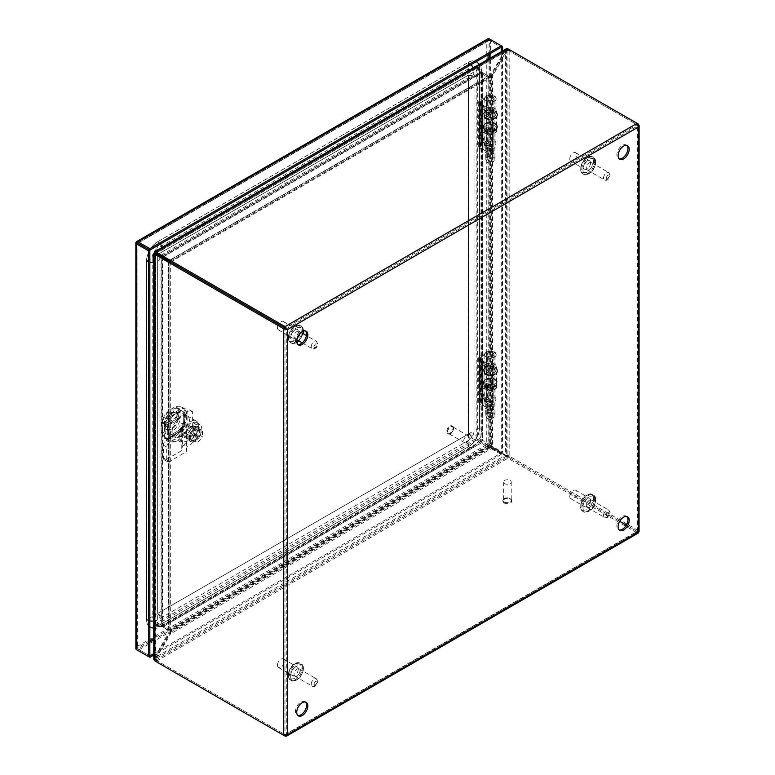 <?xml version="1.0" encoding="UTF-8"?>
<svg xmlns="http://www.w3.org/2000/svg" width="775" height="775" viewBox="0 0 775 775"><rect width="100%" height="100%" fill="white"/><g stroke="black" fill="none" stroke-linecap="round" stroke-linejoin="round"><path stroke-width="0.58" stroke-dasharray="3.88 2.91" d="M294.006 336.718A4.233 2.441 120 0 0 294.878 338.656A4.233 2.441 120 0 0 298.142 337.522A4.233 2.441 120 0 0 299.983 333.269A4.233 2.441 120 0 0 299.111 331.332A4.233 2.441 120 0 0 295.847 332.465A4.233 2.441 120 0 0 294.006 336.718M277.46 327.718A4.902 2.829 120 0 0 278.477 329.956A4.902 2.829 120 0 0 282.255 328.648A4.902 2.829 120 0 0 284.386 323.718A4.902 2.829 120 0 0 283.379 321.48A4.902 2.829 120 0 0 278.477 324.299A4.902 2.829 120 0 0 277.46 327.718M298.239 331.719A4.902 2.829 -60 0 1 296.108 336.641A4.902 2.829 -60 0 1 292.33 337.958A4.902 2.829 -60 0 1 291.313 335.711A4.902 2.829 -60 0 1 293.454 330.789A4.902 2.829 -60 0 1 297.232 329.472A4.902 2.829 -60 0 1 298.239 331.719M294.006 674.231A4.233 2.441 120 0 0 294.878 676.168A4.233 2.441 120 0 0 298.142 675.035A4.233 2.441 120 0 0 299.983 670.782A4.233 2.441 120 0 0 299.111 668.844A4.233 2.441 120 0 0 295.847 669.978A4.233 2.441 120 0 0 294.006 674.231M277.46 665.231A4.902 2.829 120 0 0 278.477 667.469A4.902 2.829 120 0 0 282.255 666.161A4.902 2.829 120 0 0 284.386 661.23A4.902 2.829 120 0 0 283.379 658.992A4.902 2.829 120 0 0 279.601 660.3A4.902 2.829 120 0 0 277.46 665.231M298.239 669.222A4.902 2.829 -60 0 1 296.108 674.153A4.902 2.829 -60 0 1 292.33 675.471A4.902 2.829 -60 0 1 291.313 673.223A4.902 2.829 -60 0 1 293.454 668.292A4.902 2.829 -60 0 1 297.232 666.984A4.902 2.829 -60 0 1 298.239 669.222M586.297 167.972A4.233 2.441 120 0 0 587.169 169.909A4.233 2.441 120 0 0 590.434 168.776A4.233 2.441 120 0 0 592.284 164.513A4.233 2.441 120 0 0 591.403 162.576A4.233 2.441 120 0 0 588.138 163.709A4.233 2.441 120 0 0 586.297 167.972M569.761 158.962A4.902 2.829 120 0 0 570.768 161.21A4.902 2.829 120 0 0 574.546 159.892A4.902 2.829 120 0 0 576.678 154.961A4.902 2.829 120 0 0 575.67 152.723A4.902 2.829 120 0 0 571.892 154.031A4.902 2.829 120 0 0 569.761 158.962M590.531 162.963A4.902 2.829 -60 0 1 588.399 167.894A4.902 2.829 -60 0 1 584.621 169.202A4.902 2.829 -60 0 1 583.604 166.964A4.902 2.829 -60 0 1 585.745 162.033A4.902 2.829 -60 0 1 589.523 160.716A4.902 2.829 -60 0 1 590.531 162.963M586.297 505.484A4.233 2.441 120 0 0 587.169 507.422A4.233 2.441 120 0 0 590.434 506.288A4.233 2.441 120 0 0 592.284 502.026A4.233 2.441 120 0 0 591.403 500.088A4.233 2.441 120 0 0 588.138 501.222A4.233 2.441 120 0 0 586.297 505.484M569.761 496.475A4.902 2.829 120 0 0 570.768 498.712A4.902 2.829 120 0 0 574.546 497.405A4.902 2.829 120 0 0 576.678 492.474A4.902 2.829 120 0 0 575.67 490.236A4.902 2.829 120 0 0 571.892 491.544A4.902 2.829 120 0 0 569.761 496.475M590.531 500.476A4.902 2.829 -60 0 1 588.399 505.407A4.902 2.829 -60 0 1 584.621 506.714A4.902 2.829 -60 0 1 583.604 504.477A4.902 2.829 -60 0 1 585.745 499.546A4.902 2.829 -60 0 1 589.523 498.228A4.902 2.829 -60 0 1 590.531 500.476M486.206 399.793L486.952 400.704L486.206 399.793M485.886 398.582C487.01 401.76 488.143 402.409 489.277 400.539C488.143 397.362 487.01 396.713 485.886 398.582M486.206 372.601L486.952 373.502L486.206 372.601M485.886 371.39C487.01 374.567 488.143 375.216 489.277 373.347C488.143 370.169 487.01 369.52 485.886 371.39M480.936 382.443L481.488 383.431L480.936 382.443M481.091 381.222C481.934 384.526 482.786 385.301 483.629 383.567C482.786 380.263 481.934 379.479 481.091 381.222M484.055 361.76L490.217 365.325L490.217 409.655L484.055 406.09L484.055 361.76A0.911 0.523 180 0 1 483.92 361.673L480.917 358.893A2.916 1.686 180 0 1 480.481 358.002A2.916 1.686 180 0 1 481.333 356.82L481.333 360.617L483.561 361.286L482.573 366.439M483.561 361.286L481.333 364.531L481.333 393.429L480.481 394.262L481.885 397.042C482.796 398.767 482.796 399.638 481.885 399.668L480.481 398.883L480.481 402.332A2.916 1.686 0 0 0 480.917 403.223L483.92 405.993A0.911 0.523 0 0 0 484.055 406.09M482.593 366.207L481.885 366.856L482.593 366.207L480.917 362.7L480.917 358.893M482.157 384.148A2.48 1.075 -109.8 0 0 481.314 381.474A2.48 1.075 -109.8 0 0 479.861 380.69A2.48 1.075 -109.8 0 0 479.531 381.726A2.48 1.075 -109.8 0 0 480.2 384.109A2.48 1.075 -109.8 0 0 481.527 385.301A2.48 1.075 -109.8 0 0 482.157 384.148M488.066 401.305A2.48 1.434 -120 0 0 486.807 398.631A2.48 1.434 -120 0 0 484.83 398.36A2.48 1.434 -120 0 0 484.569 399.28A2.48 1.434 -120 0 0 485.47 401.576A2.48 1.434 -120 0 0 487.252 402.545A2.48 1.434 -120 0 0 488.066 401.305M488.066 374.112A2.48 1.434 -120 0 0 486.807 371.438A2.48 1.434 -120 0 0 484.83 371.167A2.48 1.434 -120 0 0 484.569 372.087A2.48 1.434 -120 0 0 485.47 374.383A2.48 1.434 -120 0 0 487.252 375.342A2.48 1.434 -120 0 0 488.066 374.112M481.333 356.82L487.669 353.158A3.788 2.189 180 0 1 491.805 352.683A3.788 2.189 180 0 1 494.14 354.708A3.788 2.189 180 0 1 490.536 356.887A3.788 2.189 180 0 1 486.574 354.921L484.801 355.018A5.58 3.226 0 0 0 490.623 357.924A5.58 3.226 0 0 0 495.932 354.708A5.58 3.226 0 0 0 492.483 351.724A5.58 3.226 0 0 0 486.409 352.431L480.064 356.083L480.064 360.869L478.688 362.216L480.752 366.439M480.064 356.083A4.698 2.712 0 0 0 478.688 358.002A4.698 2.712 0 0 0 479.405 359.445L482.408 362.216L482.408 406.546L479.405 403.765L479.405 398.989L478.688 398.118L481.779 393.778L480.684 399.309L479.405 397.032L479.405 366.178L478.688 365.306L481.856 360.811L480.064 360.869M492.474 408.88L493.743 409.617L492.416 410.382A2.441 1.414 180 0 1 488.957 410.382L482.786 406.817L482.786 362.497L488.957 366.052A2.441 1.414 0 0 0 492.416 366.052L493.743 365.287L492.474 364.56L492.474 408.88L491.147 409.655L491.147 365.325L490.217 365.325M479.405 403.765A4.698 2.712 180 0 1 478.688 402.332A4.698 2.712 180 0 1 480.064 400.413L486.409 396.752A5.58 3.226 180 0 1 492.483 396.054A5.58 3.226 180 0 1 495.932 399.028A5.58 3.226 180 0 1 490.623 402.244A5.58 3.226 180 0 1 484.801 399.348L486.574 399.241A3.788 2.189 0 0 0 490.536 401.218A3.788 2.189 0 0 0 494.14 399.028A3.788 2.189 0 0 0 491.805 397.003A3.788 2.189 0 0 0 487.669 397.478L481.333 401.14A2.916 1.686 0 0 0 480.481 402.332M490.217 409.655L491.147 409.655M492.474 364.56L491.147 365.325M482.612 363.146L481.885 366.856L480.481 366.071L480.481 394.262M482.612 395.948L481.885 399.668L482.573 399.241L483.542 394.359L481.333 397.343L481.333 401.14M480.917 403.223L481.333 397.343M483.542 394.359L482.612 393.332L481.333 393.429M487.669 397.478L487.669 385.873L482.486 388.866L482.486 367.757L487.669 364.763L487.669 353.158M487.669 385.873A3.788 2.189 180 0 1 491.805 385.398A3.788 2.189 180 0 1 494.14 387.423A3.788 2.189 180 0 1 490.536 389.612A3.788 2.189 180 0 1 486.574 387.636L486.574 399.241M486.409 396.752L486.409 385.146A5.58 3.226 180 0 1 492.483 384.448A5.58 3.226 180 0 1 495.932 387.423A5.58 3.226 180 0 1 490.623 390.639A5.58 3.226 180 0 1 484.801 387.742L484.801 399.348M486.409 385.146L481.217 388.139L481.217 367.03L486.409 364.037L486.409 352.431M479.405 398.989L480.684 399.309L481.779 393.778L480.064 393.681L478.688 395.027L479.405 397.032M479.405 366.178L480.684 366.498L481.856 360.811L480.742 366.468M484.801 355.018L484.801 366.623A5.58 3.226 0 0 0 490.623 369.53A5.58 3.226 0 0 0 495.932 366.313A5.58 3.226 0 0 0 492.483 363.33A5.58 3.226 0 0 0 486.409 364.037M486.574 354.921L486.574 366.527A3.788 2.189 0 0 0 490.536 368.493A3.788 2.189 0 0 0 494.14 366.313A3.788 2.189 0 0 0 491.805 364.289A3.788 2.189 0 0 0 487.669 364.763M481.333 360.617L480.481 361.45L480.917 362.7M480.917 395.512L481.333 364.531M486.574 366.527L484.801 366.623M481.217 367.03L482.486 367.757M482.486 388.866L481.217 388.139M486.574 387.636L484.801 387.742M493.743 365.287L493.743 409.617M486.206 143.869L486.952 144.78L486.206 143.869M485.886 142.658C487.01 145.836 488.143 146.485 489.277 144.615C488.143 141.447 487.01 140.788 485.886 142.658M486.206 116.676L486.952 117.587L486.206 116.676M485.886 115.465C487.01 118.643 488.143 119.292 489.277 117.422C488.143 114.245 487.01 113.596 485.886 115.465M480.936 126.519L481.488 127.507L480.936 126.519M481.091 125.298C481.934 128.602 482.786 129.386 483.629 127.642C482.786 124.339 481.934 123.554 481.091 125.298M484.055 105.846L490.217 109.401L490.217 153.731L484.055 150.166L484.055 105.846A0.911 0.523 180 0 1 483.92 105.749L480.917 102.978A2.916 1.686 180 0 1 480.481 102.087A2.916 1.686 180 0 1 481.333 100.895L481.333 104.693L483.561 105.361L482.573 110.515M483.561 105.361L481.333 108.607L481.333 137.504L480.481 138.338L481.885 141.118C482.796 142.842 482.796 143.714 481.885 143.743L480.481 142.958L480.481 146.407A2.916 1.686 0 0 0 480.917 147.298L483.92 150.079A0.911 0.523 0 0 0 484.055 150.166M482.593 110.282L481.885 110.932L482.593 110.282L480.917 106.776L480.917 102.978M482.157 128.224A2.48 1.075 -109.8 0 0 481.314 125.56A2.48 1.075 -109.8 0 0 479.861 124.765A2.48 1.075 -109.8 0 0 479.531 125.802A2.48 1.075 -109.8 0 0 480.2 128.185A2.48 1.075 -109.8 0 0 481.527 129.377A2.48 1.075 -109.8 0 0 482.157 128.224M488.066 145.38A2.48 1.434 -120 0 0 486.807 142.707A2.48 1.434 -120 0 0 484.83 142.435A2.48 1.434 -120 0 0 484.569 143.356A2.48 1.434 -120 0 0 485.47 145.652A2.48 1.434 -120 0 0 487.252 146.62A2.48 1.434 -120 0 0 488.066 145.38M488.066 118.188A2.48 1.434 -120 0 0 486.807 115.514A2.48 1.434 -120 0 0 484.83 115.242A2.48 1.434 -120 0 0 484.569 116.163A2.48 1.434 -120 0 0 485.47 118.459A2.48 1.434 -120 0 0 487.252 119.427A2.48 1.434 -120 0 0 488.066 118.188M481.333 100.895L487.669 97.233A3.788 2.189 180 0 1 491.805 96.759A3.788 2.189 180 0 1 494.14 98.783A3.788 2.189 180 0 1 490.536 100.973A3.788 2.189 180 0 1 486.574 98.997L484.801 99.093A5.58 3.226 0 0 0 490.623 102A5.58 3.226 0 0 0 495.932 98.783A5.58 3.226 0 0 0 492.483 95.809A5.58 3.226 0 0 0 486.409 96.507L480.064 100.159L480.064 104.945L478.688 106.301L479.405 108.306L480.752 110.525L481.856 104.906M480.064 100.159A4.698 2.712 0 0 0 478.688 102.087A4.698 2.712 0 0 0 479.405 103.521L482.408 106.291L482.408 150.621L479.405 147.851L479.405 143.065L478.688 142.193L481.779 137.863L480.684 143.385L479.405 141.108L479.405 110.253L478.688 109.382L481.856 104.887L480.064 104.945M492.474 152.956L493.743 153.692L492.416 154.458A2.441 1.414 180 0 1 488.957 154.458L482.786 150.892L482.786 106.572L488.957 110.128A2.441 1.414 0 0 0 492.416 110.128L493.743 109.362L492.474 108.636L492.474 152.956L491.147 153.731L491.147 109.401L490.217 109.401M479.405 147.851A4.698 2.712 180 0 1 478.688 146.407A4.698 2.712 180 0 1 480.064 144.489L486.409 140.827A5.58 3.226 180 0 1 492.483 140.13A5.58 3.226 180 0 1 495.932 143.104A5.58 3.226 180 0 1 490.623 146.32A5.58 3.226 180 0 1 484.801 143.423L486.574 143.317A3.788 2.189 0 0 0 490.536 145.293A3.788 2.189 0 0 0 494.14 143.104A3.788 2.189 0 0 0 491.805 141.089A3.788 2.189 0 0 0 487.669 141.563L481.333 145.216A2.916 1.686 0 0 0 480.481 146.407M490.217 153.731L491.147 153.731M492.474 108.636L491.147 109.401M482.612 107.221L481.885 110.932L480.481 110.147L480.481 138.338M482.612 140.023L481.885 143.743L482.573 143.327L483.542 138.434L481.333 141.418L481.333 145.216M480.917 147.298L481.333 141.418M483.542 138.434L482.612 137.407L481.333 137.504M487.669 141.563L487.669 129.948L482.486 132.951L482.486 111.832L487.669 108.839L487.669 97.233M487.669 129.948A3.788 2.189 180 0 1 491.805 129.473A3.788 2.189 180 0 1 494.14 131.498A3.788 2.189 180 0 1 490.536 133.688A3.788 2.189 180 0 1 486.574 131.711L486.574 143.317M486.409 140.827L486.409 129.222A5.58 3.226 180 0 1 492.483 128.524A5.58 3.226 180 0 1 495.932 131.498A5.58 3.226 180 0 1 490.623 134.714A5.58 3.226 180 0 1 484.801 131.818L484.801 143.423M486.409 129.222L481.217 132.215L481.217 111.106L486.409 108.112L486.409 96.507M479.405 143.065L480.684 143.385L481.779 137.863L480.064 137.756L478.688 139.103L479.405 141.108M479.405 110.253L480.684 110.583L481.856 104.887M484.801 99.093L484.801 110.699A5.58 3.226 0 0 0 490.623 113.605A5.58 3.226 0 0 0 495.932 110.389A5.58 3.226 0 0 0 492.483 107.415A5.58 3.226 0 0 0 486.409 108.112M486.574 98.997L486.574 110.602A3.788 2.189 0 0 0 490.536 112.578A3.788 2.189 0 0 0 494.14 110.389A3.788 2.189 0 0 0 491.805 108.364A3.788 2.189 0 0 0 487.669 108.839M481.333 104.693L480.481 105.536L480.917 106.776M480.917 139.587L481.333 108.607M486.574 110.602L484.801 110.699M481.217 111.106L482.486 111.832M482.486 132.951L481.217 132.215M486.574 131.711L484.801 131.818M493.743 109.362L493.743 153.692M626.878 516.528A7.837 4.524 120 0 0 626.297 516.072A7.837 4.524 120 0 0 622.373 516.46A7.837 4.524 120 0 0 617.258 523.367A7.837 4.524 120 0 0 618.46 529.645A7.837 4.524 120 0 0 619.138 529.916M626.878 145.438A7.837 4.524 120 0 0 626.297 144.983A7.837 4.524 120 0 0 622.373 145.371A7.837 4.524 120 0 0 617.258 152.278A7.837 4.524 120 0 0 618.46 158.555A7.837 4.524 120 0 0 619.138 158.827M305.505 702.063A7.837 4.524 120 0 0 304.924 701.617A7.837 4.524 120 0 0 301.01 702.005A7.837 4.524 120 0 0 295.885 708.902A7.837 4.524 120 0 0 297.087 715.189A7.837 4.524 120 0 0 297.774 715.461M305.505 330.973A7.837 4.524 120 0 0 304.924 330.528A7.837 4.524 120 0 0 301.01 330.915A7.837 4.524 120 0 0 295.885 337.813A7.837 4.524 120 0 0 297.087 344.1A7.837 4.524 120 0 0 297.774 344.371M638.358 532.086L637.098 531.35L637.089 532.812L638.116 533.132M639.143 531.35L638.358 530.623L638.358 124.068M287.554 734.623L286.295 733.886L283.737 735.359M637.854 124.358L637.098 124.794L637.098 531.35L626.297 525.121L637.089 531.359L638.358 530.623L510.551 456.833L509.291 457.56L619.729 521.323L509.282 457.57L509.282 459.023A7.837 4.524 0 0 0 507.751 458.335L507.751 456.882A7.837 4.524 180 0 1 509.282 457.57M285.006 736.085L637.089 532.812L509.282 459.023M154.574 660.581L155.833 659.854A7.837 4.524 -120 0 0 157.199 660.842A7.837 4.524 180 0 1 156.007 659.961L156.007 661.414A7.837 4.524 0 0 0 157.189 662.296L157.199 660.842L285.006 734.632L286.295 733.886L286.295 328.813L637.098 126.277L638.358 127.013M285.006 735.514L285.006 734.632L637.098 531.35L637.089 123.341L510.551 50.278A7.837 4.524 -120 0 0 509.185 49.687L507.925 50.423A7.837 4.524 60 0 1 509.291 51.014L637.098 124.794L285.006 328.067L285.006 734.632L637.089 531.359M509.291 457.56A7.837 4.524 60 0 1 507.925 456.582L509.185 455.845A7.837 4.524 -120 0 0 510.551 456.833M154.574 253.115L154.574 657.491L153.779 659.137M156.007 661.414L154.874 657.665L505.077 455.477L507.751 458.335L156.007 661.414M155.94 661.569L157.199 660.842L285.006 734.632M509.185 455.845L505.377 454.954L505.377 50.578L509.185 49.687L509.185 455.845M509.282 49.552L509.282 51.005L637.089 124.794M510.551 50.278L509.291 51.014A7.837 4.524 0 0 0 507.751 50.317L506.337 51.14L505.077 50.404L154.874 252.592M507.751 48.864L507.751 50.317L506.337 51.14A7.837 4.524 -60 0 1 505.494 52.758L504.234 52.022A7.837 4.524 120 0 0 505.077 50.404L506.104 48.902M155.552 655.96L156.812 656.687A595.529 343.829 -60 0 1 169.89 633.504L168.621 632.778A595.529 343.829 -60 0 0 155.552 655.96A7.837 4.524 120 0 1 154.574 657.491L155.833 658.217L155.833 659.854L155.523 253.667M156.812 656.687A7.837 4.524 -60 0 1 155.833 658.217L155.833 659.854M169.405 262.405L168.718 262.686L168.621 261.601A595.529 343.829 -60 0 1 167.148 260.758A595.529 343.829 -60 0 1 155.552 253.522L156.812 254.248A595.529 343.829 -60 0 0 168.417 261.495A595.529 343.829 -60 0 0 169.89 262.338L168.621 261.601L168.718 262.686A0.911 0.523 0 0 0 168.621 262.618L161.336 258.414L162.004 257.271L169.89 261.892A2.693 1.56 180 0 1 170.171 262.086L169.066 261.863M504.234 454.838L505.494 455.564A595.529 343.829 -60 0 1 493.394 449.122A595.529 343.829 -60 0 1 491.96 448.289L490.701 447.553A595.529 343.829 -60 0 0 492.135 448.396A595.529 343.829 -60 0 0 504.234 454.838A7.837 4.524 120 0 1 504.389 454.915A7.837 4.524 120 0 1 505.077 455.477L507.751 456.882L156.007 659.961L156.133 658.401L154.874 657.665A7.837 4.524 120 0 1 155.717 656.047A595.529 343.829 -60 0 0 169.25 633.146L170.519 633.873A595.529 343.829 -60 0 1 156.976 656.783L155.717 656.047M505.494 455.564A7.837 4.524 -60 0 1 505.658 455.652A7.837 4.524 -60 0 1 506.337 456.213L506.24 456.155M504.399 52.119L505.658 52.845A595.529 343.829 -60 0 1 492.59 76.028L491.321 75.291A595.529 343.829 -60 0 0 504.399 52.119A7.837 4.524 120 0 1 505.377 50.578L506.637 51.315L507.925 50.423L507.925 456.582L505.377 454.954A7.837 4.524 120 0 1 504.554 454.654L505.813 455.38A7.837 4.524 -60 0 1 505.658 455.283L504.399 454.557A7.837 4.524 120 0 0 504.554 454.654M506.54 455.632L506.637 455.69A7.837 4.524 -60 0 1 505.813 455.38M490.149 444.763A0.911 0.523 180 0 1 490.042 444.705L482.748 440.5L481.488 441.227L488.773 445.441A2.693 1.56 0 0 0 489.112 445.606L490.149 444.763L491.321 446.468A595.529 343.829 -60 0 1 492.803 447.311A595.529 343.829 -60 0 1 504.399 454.557M155.833 253.144L507.751 50.317M156.066 253.444L156.821 253.89A7.837 4.524 -60 0 0 156.976 253.968L155.717 253.241A595.529 343.829 -60 0 1 167.817 259.683A595.529 343.829 -60 0 1 169.25 260.516L490.701 74.933A595.529 343.829 -60 0 1 504.234 52.022M168.621 261.601L168.718 630.346A0.911 0.523 180 0 0 168.621 630.278L161.219 626.026L161.219 258.317L162.479 257.591L162.479 625.299L161.055 626.055L153.353 624.941L153.353 253.696L154.303 252.824L154.303 624.069L153.353 624.941M155.833 658.217L155.833 253.851A7.837 4.524 -60 0 1 156.657 254.152A7.837 4.524 -60 0 1 156.812 254.248M506.337 456.213L156.133 658.401A7.837 4.524 -60 0 1 156.976 656.783M476.276 440.142L154.767 625.764L154.487 624.175L475.986 438.553L476.276 440.142L488.531 447.32A0.911 0.523 60 0 1 488.637 447.398L491.147 447.814M162.847 626.936L162.847 625.483L170.132 629.688A2.693 1.56 60 0 1 170.442 629.901L170.238 631.218A0.911 0.523 -120 0 0 170.132 631.15L162.847 626.936L154.767 625.764M490.701 447.553L169.25 633.146L170.277 630.966M505.658 52.845A7.837 4.524 -60 0 1 506.637 51.315L506.637 455.69M491.321 446.468L491.321 75.291L489.112 77.955A2.693 1.56 180 0 1 488.773 77.781L481.488 73.577L482.748 72.85L482.631 440.462L477.691 437.691L476.17 438.233L476.17 66.989L477.691 66.437L477.691 437.691M489.955 77.277L490.149 77.112A0.911 0.523 0 0 1 490.042 77.054L482.748 72.85M491.767 446.729L492.59 447.204A595.529 343.829 -60 0 1 494.062 448.047A595.529 343.829 -60 0 1 505.658 455.283M156.821 253.89A7.837 4.524 -60 0 1 156.133 253.318L506.337 51.14M156.976 253.968A595.529 343.829 -60 0 1 169.076 260.41A595.529 343.829 -60 0 1 170.519 261.243L491.96 75.659L490.701 74.933L488.637 76.231A0.911 0.523 60 0 1 488.531 76.183L481.091 71.746L480.8 72.995L488.531 77.645A2.693 1.56 -120 0 0 488.841 77.791L490.546 77.393L491.96 75.659A595.529 343.829 -60 0 1 505.494 52.758M162.847 255.798L170.132 260.012A0.911 0.523 -120 0 0 170.238 260.061L170.442 261.621A2.693 1.56 60 0 1 170.132 261.466L162.847 257.261L162.702 255.75L481.149 71.891L481.149 73.354L162.702 257.203L162.702 255.75L155.194 251.497M170.519 261.243L169.25 260.516M169.89 262.338L169.89 633.504L170.674 631.422L170.171 629.746L168.718 630.346M170.442 629.901L170.519 633.873L491.96 448.289L488.841 446.071A2.693 1.56 -120 0 0 488.531 445.867L481.236 441.653L481.236 443.116M488.637 447.398L488.841 446.071M489.112 445.606L492.59 447.204L492.59 76.028L489.112 77.955M482.748 440.5L481.488 441.227M488.637 76.231L488.841 77.791M170.171 629.746A2.693 1.56 0 0 0 169.89 629.552L162.595 625.338L161.336 626.064M161.336 258.414L162.595 257.688M477.691 66.437L482.631 72.753L481.372 73.48L476.17 66.989M481.236 71.978L481.236 73.431M481.488 73.577L480.984 441.014L482.505 440.471L482.505 72.559L480.984 73.102L480.984 441.014L476.17 438.233M162.847 257.261L155.233 252.931M162.595 625.338L154.303 624.069M481.236 441.653L481.149 443.029L162.702 626.888L162.847 625.483M153.779 253.948L161.055 258.143L161.055 626.055L162.004 625.183L162.004 257.271L155.068 253.26M476.548 65.972L481.091 71.746L162.469 255.692L162.188 256.951L480.8 72.995L475.986 66.883L154.487 252.505L154.767 251.245L476.276 65.623L475.986 66.883M154.487 624.175L162.702 625.425L481.149 441.576L475.986 438.553M481.091 442.922L480.8 441.333L162.188 625.289L162.469 626.868L481.091 442.922M510.057 480.403A3.914 2.257 180 0 1 511.2 482.002A3.914 2.257 180 0 1 508.778 484.094A3.914 2.257 180 0 1 504.515 483.6A3.914 2.257 180 0 1 503.363 482.002A3.914 2.257 180 0 1 505.784 479.909A3.914 2.257 180 0 1 510.057 480.403M504.515 501.997A3.914 2.257 0 0 0 508.778 502.481A3.914 2.257 0 0 0 511.2 500.398A3.914 2.257 0 0 0 510.057 498.79A3.914 2.257 0 0 0 505.784 498.306A3.914 2.257 0 0 0 503.363 500.398A3.914 2.257 0 0 0 504.515 501.997M504.167 502.19A4.408 2.538 0 0 0 508.972 502.743A4.408 2.538 0 0 0 511.684 500.398A4.408 2.538 0 0 0 510.396 498.596A4.408 2.538 0 0 0 505.6 498.044A4.408 2.538 0 0 0 502.878 500.398A4.408 2.538 0 0 0 504.167 502.19M504.167 502.994A4.408 2.538 0 0 0 508.972 503.547A4.408 2.538 0 0 0 511.684 501.192A4.408 2.538 0 0 0 510.396 499.4A4.408 2.538 0 0 0 505.6 498.848A4.408 2.538 0 0 0 502.878 501.192A4.408 2.538 0 0 0 504.167 502.994M485.935 116.182A6.239 3.604 0 0 0 492.735 116.967A6.239 3.604 0 0 0 496.591 113.634A6.239 3.604 0 0 0 494.76 111.087A6.239 3.604 0 0 0 487.959 110.312A6.239 3.604 0 0 0 484.113 113.634A6.239 3.604 0 0 0 485.935 116.182M494.76 125.734A6.239 3.604 180 0 1 496.591 128.272A6.239 3.604 180 0 1 492.735 131.605A6.239 3.604 180 0 1 485.935 130.82A6.239 3.604 180 0 1 484.113 128.272A6.239 3.604 180 0 1 487.959 124.949A6.239 3.604 180 0 1 494.76 125.734M485.935 118.74A6.239 3.604 0 0 0 492.735 119.524A6.239 3.604 0 0 0 496.591 116.192A6.239 3.604 0 0 0 494.76 113.654A6.239 3.604 0 0 0 487.959 112.869A6.239 3.604 0 0 0 484.113 116.192A6.239 3.604 0 0 0 485.935 118.74M494.76 123.167A6.239 3.604 180 0 1 496.591 125.715A6.239 3.604 180 0 1 492.735 129.047A6.239 3.604 180 0 1 485.935 128.263A6.239 3.604 180 0 1 484.113 125.715A6.239 3.604 180 0 1 487.959 122.392A6.239 3.604 180 0 1 494.76 123.167M493.007 109.352A3.759 2.17 180 0 1 494.111 110.883A3.759 2.17 180 0 1 491.786 112.888A3.759 2.17 180 0 1 487.688 112.423A3.759 2.17 180 0 1 486.584 110.883A3.759 2.17 180 0 1 488.909 108.878A3.759 2.17 180 0 1 493.007 109.352M487.688 132.564A3.759 2.17 0 0 0 491.786 133.038A3.759 2.17 0 0 0 494.111 131.023A3.759 2.17 0 0 0 493.007 129.493A3.759 2.17 0 0 0 488.909 129.018A3.759 2.17 0 0 0 486.584 131.023A3.759 2.17 0 0 0 487.688 132.564M485.935 113.431A6.239 3.604 180 0 1 484.113 110.883A6.239 3.604 180 0 1 487.959 107.56A6.239 3.604 180 0 1 494.76 108.335A6.239 3.604 180 0 1 496.591 110.883A6.239 3.604 180 0 1 492.735 114.216A6.239 3.604 180 0 1 485.935 113.431M494.76 128.485A6.239 3.604 0 0 0 487.959 127.701A6.239 3.604 0 0 0 484.113 131.023A6.239 3.604 0 0 0 485.935 133.571A6.239 3.604 0 0 0 492.735 134.356A6.239 3.604 0 0 0 496.591 131.023A6.239 3.604 0 0 0 494.76 128.485M485.935 367.011A6.239 3.604 0 0 0 484.113 369.559A6.239 3.604 0 0 0 487.959 372.891A6.239 3.604 0 0 0 494.76 372.107A6.239 3.604 0 0 0 496.591 369.559A6.239 3.604 0 0 0 492.735 366.236A6.239 3.604 0 0 0 485.935 367.011M494.76 386.744A6.239 3.604 180 0 1 487.959 387.529A6.239 3.604 180 0 1 484.113 384.197A6.239 3.604 180 0 1 485.935 381.649A6.239 3.604 180 0 1 492.735 380.874A6.239 3.604 180 0 1 496.591 384.197A6.239 3.604 180 0 1 494.76 386.744M485.935 369.578A6.239 3.604 0 0 0 484.113 372.116A6.239 3.604 0 0 0 487.959 375.449A6.239 3.604 0 0 0 494.76 374.664A6.239 3.604 0 0 0 496.591 372.116A6.239 3.604 0 0 0 492.735 368.793A6.239 3.604 0 0 0 485.935 369.578M494.76 384.187A6.239 3.604 180 0 1 487.959 384.972A6.239 3.604 180 0 1 484.113 381.639A6.239 3.604 180 0 1 485.935 379.091A6.239 3.604 180 0 1 492.735 378.316A6.239 3.604 180 0 1 496.591 381.639A6.239 3.604 180 0 1 494.76 384.187M493.007 368.348A3.759 2.17 180 0 1 488.909 368.813A3.759 2.17 180 0 1 486.584 366.808A3.759 2.17 180 0 1 487.688 365.277A3.759 2.17 180 0 1 491.786 364.802A3.759 2.17 180 0 1 494.111 366.808A3.759 2.17 180 0 1 493.007 368.348M487.688 385.417A3.759 2.17 0 0 0 486.584 386.948A3.759 2.17 0 0 0 488.909 388.953A3.759 2.17 0 0 0 493.007 388.488A3.759 2.17 0 0 0 494.111 386.948A3.759 2.17 0 0 0 491.786 384.942A3.759 2.17 0 0 0 487.688 385.417M485.935 364.26A6.239 3.604 180 0 1 492.735 363.485A6.239 3.604 180 0 1 496.591 366.808A6.239 3.604 180 0 1 494.76 369.355A6.239 3.604 180 0 1 487.959 370.14A6.239 3.604 180 0 1 484.113 366.808A6.239 3.604 180 0 1 485.935 364.26M494.76 389.496A6.239 3.604 0 0 0 496.591 386.948A6.239 3.604 0 0 0 492.735 383.625A6.239 3.604 0 0 0 485.935 384.4A6.239 3.604 0 0 0 484.113 386.948A6.239 3.604 0 0 0 487.959 390.28A6.239 3.604 0 0 0 494.76 389.496M463.731 440.936A3.914 2.267 -60 0 1 465.446 436.993A3.914 2.267 -60 0 1 468.458 435.947A3.914 2.267 -60 0 1 469.272 437.739A3.914 2.267 -60 0 1 467.558 441.682A3.914 2.267 -60 0 1 464.545 442.728A3.914 2.267 -60 0 1 463.731 440.936M453.346 428.536A3.914 2.267 120 0 0 452.532 426.744A3.914 2.267 120 0 0 449.51 427.8A3.914 2.267 120 0 0 447.805 431.743A3.914 2.267 120 0 0 448.609 433.535A3.914 2.267 120 0 0 451.631 432.489A3.914 2.267 120 0 0 453.346 428.536M453.685 428.343A4.408 2.538 120 0 0 452.774 426.327A4.408 2.538 120 0 0 449.384 427.509A4.408 2.538 120 0 0 447.456 431.937A4.408 2.538 120 0 0 448.367 433.952A4.408 2.538 120 0 0 451.767 432.779A4.408 2.538 120 0 0 453.685 428.343M452.997 427.945A4.408 2.538 120 0 0 452.077 425.93A4.408 2.538 120 0 0 448.686 427.103A4.408 2.538 120 0 0 446.768 431.539A4.408 2.538 120 0 0 447.679 433.554A4.408 2.538 120 0 0 451.069 432.373A4.408 2.538 120 0 0 452.997 427.945M180.924 410.401L170.684 416.311L167.042 422.627L167.042 434.455L170.684 436.558L180.924 430.648L184.576 424.332L184.576 412.513L180.924 410.401L179.664 409.675L169.425 415.584L165.773 421.9L167.042 422.627M501.251 51.702L501.251 453.007L502.52 452.271L490.575 445.373A2.693 1.56 0 0 0 488.124 444.957L488.327 445.538L486.768 444.637A2.693 1.56 180 0 1 486.768 444.637L489.306 446.1L486.758 444.637L487.717 445.654A2.693 1.56 -120 0 0 489.306 447.562L501.251 454.46L501.251 453.007L487.717 445.654M487.959 38.75A2.693 1.56 -120 0 0 487.717 38.953L486.768 40.339A2.693 1.56 -120 0 0 486.758 40.358L488.027 41.085L489.306 40.339L488.027 41.085L489.306 40.339L501.251 47.236L488.327 39.777L489.306 40.339L489.306 54.134M136.652 242.507L137.902 243.214L137.64 648.394M149.856 640.605L137.902 647.503L137.911 648.985L137.902 647.503L136.642 646.776L135.906 648.297L137.902 648.985L137.902 647.503L136.642 646.776L136.313 648.539L136.933 648.423L136.642 646.776L137.902 647.503L137.902 243.224L488.027 41.085L486.758 40.348A2.693 1.56 0 0 0 486.758 40.358L488.124 39.186A2.693 1.56 180 0 1 490.575 39.612L501.251 45.783M170.684 416.311L169.425 415.584L170.975 416.485L167.332 422.801L167.332 434.62L170.975 436.722L181.214 430.813L184.857 424.497L184.857 412.678L181.214 410.566L170.975 416.485M184.576 412.513L181.214 410.566M184.576 424.332L183.307 423.605L183.307 411.777L183.307 423.605L184.857 424.497M180.924 430.648L179.664 429.922L183.307 423.605L179.664 429.922L181.214 430.813M170.684 436.558L169.425 435.831L179.664 429.922L169.425 435.831L170.975 436.722M184.857 412.678L179.664 409.675L169.425 415.584L165.773 421.9L165.773 433.729L165.773 421.9L167.332 422.801M149.856 655.882L137.902 648.985L149.856 655.882M153.779 653.616L501.251 453.007L489.306 446.109L153.779 639.821M502.52 50.976L502.52 452.271M488.124 39.186L488.327 39.777L486.768 40.339L488.027 41.085L488.027 54.88M487.717 38.953L488.327 39.777L486.768 40.339L486.758 444.637L488.124 444.957M149.856 642.087L137.911 648.985L136.933 648.423L136.632 646.786L136.632 242.488L486.758 40.358M137.902 650.438A2.693 1.56 60 0 1 136.313 648.539M488.027 59.336L488.027 445.363L486.758 444.637L489.306 446.109L489.306 58.6M501.251 454.46L153.779 655.069M487.843 407.001A3.546 2.044 0 0 0 486.807 408.444A3.546 2.044 0 0 0 487.843 409.897A3.546 2.044 0 0 0 492.852 409.897L492.852 409.897A3.546 2.044 0 0 0 493.888 408.444A3.546 2.044 0 0 0 491.708 406.555A3.546 2.044 0 0 0 487.843 407.001M492.852 356.151A3.546 2.044 180 0 1 488.996 356.597A3.546 2.044 180 0 1 486.807 354.708A3.546 2.044 180 0 1 487.843 353.255A3.546 2.044 180 0 1 491.708 352.819A3.546 2.044 180 0 1 493.888 354.708A3.546 2.044 180 0 1 492.852 356.151M488.957 408.919A1.976 1.143 0 0 0 488.957 410.537A1.976 1.143 0 0 0 491.747 410.537L492.852 409.897L491.747 410.537A1.976 1.143 0 0 0 491.747 408.919A1.976 1.143 0 0 0 488.957 408.919M486.187 352.296A5.89 3.4 0 0 0 484.452 354.708A5.89 3.4 0 0 0 488.095 357.847A5.89 3.4 0 0 0 494.518 357.11A5.89 3.4 0 0 0 496.242 354.708A5.89 3.4 0 0 0 492.609 351.559A5.89 3.4 0 0 0 486.187 352.296M491.457 352.354A1.569 0.901 180 0 1 489.238 352.354A1.569 0.901 180 0 1 489.238 351.075A1.569 0.901 180 0 1 491.457 351.075A1.569 0.901 180 0 1 491.457 352.354M487.843 151.077A3.546 2.044 0 0 0 486.807 152.53A3.546 2.044 0 0 0 487.843 153.973A3.546 2.044 0 0 0 492.852 153.973L492.852 153.973A3.546 2.044 0 0 0 493.888 152.53A3.546 2.044 0 0 0 491.708 150.641A3.546 2.044 0 0 0 487.843 151.077M492.852 100.227A3.546 2.044 180 0 1 488.996 100.672A3.546 2.044 180 0 1 486.807 98.783A3.546 2.044 180 0 1 487.843 97.34A3.546 2.044 180 0 1 491.708 96.894A3.546 2.044 180 0 1 493.888 98.783A3.546 2.044 180 0 1 492.852 100.227M488.957 152.995A1.976 1.143 0 0 0 488.957 154.612A1.976 1.143 0 0 0 491.747 154.612L492.852 153.973L491.747 154.612A1.976 1.143 0 0 0 491.747 152.995A1.976 1.143 0 0 0 488.957 152.995M486.187 96.371A5.89 3.4 0 0 0 484.452 98.783A5.89 3.4 0 0 0 488.095 101.922A5.89 3.4 0 0 0 494.518 101.186A5.89 3.4 0 0 0 496.242 98.783A5.89 3.4 0 0 0 492.609 95.635A5.89 3.4 0 0 0 486.187 96.371M491.457 96.429A1.569 0.901 180 0 1 489.238 96.429A1.569 0.901 180 0 1 489.238 95.151A1.569 0.901 180 0 1 491.457 95.151A1.569 0.901 180 0 1 491.457 96.429M188.063 440.607A12.303 7.101 -60 0 1 181.912 441.207A12.303 7.101 -60 0 1 179.364 435.579L181.583 436.858A12.303 7.101 -60 0 1 186.949 424.477A12.303 7.101 -60 0 1 196.433 421.183A12.303 7.101 -60 0 1 198.981 426.812A12.303 7.101 -60 0 1 190.282 441.886L188.063 440.607L188.063 434.591L190.282 435.87L190.282 441.886M167.39 428.672A12.303 7.101 120 0 0 169.938 434.3A12.303 7.101 120 0 0 179.422 431.007A12.303 7.101 120 0 0 184.789 418.626A12.303 7.101 120 0 0 182.241 412.998A12.303 7.101 120 0 0 172.767 416.291A12.303 7.101 120 0 0 167.39 428.672A12.303 7.101 120 0 0 169.938 434.3A12.303 7.101 120 0 0 179.422 431.007A12.303 7.101 120 0 0 184.789 418.626A12.303 7.101 120 0 0 182.241 412.998A12.303 7.101 120 0 0 172.767 416.291A12.303 7.101 120 0 0 167.39 428.672M183.985 425.233A3.633 2.102 120 0 0 183.229 423.567A3.633 2.102 120 0 0 180.43 424.545A3.633 2.102 120 0 0 178.841 428.207A3.633 2.102 120 0 0 179.597 429.863A3.633 2.102 120 0 0 182.396 428.895A3.633 2.102 120 0 0 183.985 425.233M195.068 431.636A3.633 2.102 120 0 0 194.312 429.97A3.633 2.102 120 0 0 191.512 430.939A3.633 2.102 120 0 0 189.923 434.601A3.633 2.102 120 0 0 190.679 436.267A3.633 2.102 120 0 0 193.479 435.288A3.633 2.102 120 0 0 195.068 431.636M186.736 415.71A17.244 9.949 -60 0 1 179.209 433.06A17.244 9.949 -60 0 1 165.928 437.681A17.244 9.949 -60 0 1 162.353 429.786A17.244 9.949 -60 0 1 169.88 412.445A17.244 9.949 -60 0 1 183.162 407.824A17.244 9.949 -60 0 1 186.736 415.71M161.026 429.021A17.244 9.949 120 0 0 164.591 436.916A17.244 9.949 120 0 0 177.882 432.295A17.244 9.949 120 0 0 185.399 414.945A17.244 9.949 120 0 0 181.834 407.059A17.244 9.949 120 0 0 173.213 407.912A17.244 9.949 120 0 0 161.026 429.021L161.026 426.463A14.105 8.147 120 0 0 170.994 432.218A14.105 8.147 120 0 0 180.972 414.945A14.105 8.147 120 0 0 170.994 409.19A14.105 8.147 120 0 0 161.026 426.463M164.068 424.7A9.794 5.657 -60 0 1 168.349 414.848A9.794 5.657 -60 0 1 175.896 412.222A9.794 5.657 -60 0 1 177.921 416.708A9.794 5.657 -60 0 1 173.648 426.56A9.794 5.657 -60 0 1 166.102 429.185A9.794 5.657 -60 0 1 164.068 424.7M164.736 425.088A9.794 5.657 -60 0 1 169.008 415.226A9.794 5.657 -60 0 1 176.555 412.61A9.794 5.657 -60 0 1 178.589 417.086A9.794 5.657 -60 0 1 178.55 417.88L164.765 425.833A9.794 5.657 -60 0 1 164.765 424.303L178.55 416.34A9.794 5.657 -60 0 1 178.579 417.095A9.794 5.657 -60 0 1 174.307 426.948A9.794 5.657 -60 0 1 166.761 429.573A9.794 5.657 -60 0 1 164.736 425.088M178.55 416.34L179.877 417.105A9.794 5.657 -60 0 1 179.916 417.861A9.794 5.657 -60 0 1 179.877 418.645L178.55 417.88M190.282 435.87L193.769 433.855L193.769 425.795L186.785 429.825L186.785 433.855L181.583 436.858M186.785 433.855L184.576 432.576L179.364 435.579M188.063 434.591L184.576 436.606L184.576 432.576M195.988 435.133L193.769 433.855L193.769 425.795L195.988 427.073L189.003 431.103L189.003 439.163L195.988 435.133L195.988 427.073M184.576 436.606L189.003 439.163M197.092 427.713L197.092 435.773L190.108 439.803L190.108 431.743L197.092 427.713L193.769 425.795L186.785 429.825L189.003 431.103M164.765 425.833L166.102 426.599L179.877 418.645M179.877 417.105L166.102 425.068A9.794 5.657 120 0 0 166.102 426.599M166.102 425.068L164.765 424.303M186.329 432.576L169.502 442.302A3.914 2.267 120 0 0 166.732 447.097L166.732 459.895A3.914 2.267 120 0 0 167.545 461.687A3.914 2.267 120 0 0 169.502 461.493L186.329 451.777L186.329 432.576L186.949 428.003L196.162 424.545L192.83 422.617L183.627 426.076L186.949 428.003L186.949 447.194L196.162 440.016A9.62 5.551 120 0 0 201.471 431.578A9.62 5.551 120 0 0 199.795 424.623A9.62 5.551 120 0 0 196.162 424.545M169.502 442.302L166.179 440.374A3.914 2.267 120 0 0 163.409 445.179L163.409 457.977A3.914 2.267 120 0 0 164.213 459.769A3.914 2.267 120 0 0 166.179 459.575L181.776 450.566L182.396 445.983L183.627 445.276L186.949 447.194L186.329 451.777M166.179 440.374L181.776 431.365L182.396 426.793L183.627 426.076M181.776 431.365L181.776 450.566M182.396 426.793L182.396 445.983M183.627 445.276L192.83 438.098L196.162 440.016M192.83 422.617A9.62 5.551 -60 0 1 196.472 422.704A9.62 5.551 -60 0 1 198.148 429.66A9.62 5.551 -60 0 1 192.83 438.098M190.108 431.743L186.785 429.825L186.785 437.885L193.769 433.855L197.092 435.773M186.785 437.885L190.108 439.803M185.293 431.927A3.633 2.102 120 0 0 187.666 428.72A3.633 2.102 120 0 0 187.114 425.804A3.633 2.102 120 0 0 185.293 425.988A3.633 2.102 120 0 0 182.919 429.195A3.633 2.102 120 0 0 183.472 432.111A3.633 2.102 120 0 0 185.293 431.927M193.605 430.784A3.633 2.102 -60 0 1 195.416 430.609A3.633 2.102 -60 0 1 195.978 433.525A3.633 2.102 -60 0 1 193.605 436.722A3.633 2.102 -60 0 1 191.783 436.906A3.633 2.102 -60 0 1 191.231 433.99A3.633 2.102 -60 0 1 193.605 430.784M195.155 427.936A8.225 4.747 -60 0 1 199.272 427.529A8.225 4.747 -60 0 1 200.531 434.116A8.225 4.747 -60 0 1 195.155 441.372A8.225 4.747 -60 0 1 191.037 441.779A8.225 4.747 -60 0 1 189.778 435.182A8.225 4.747 -60 0 1 195.155 427.936M193.605 427.035A8.225 4.747 -60 0 1 197.712 426.628A8.225 4.747 -60 0 1 198.981 433.225A8.225 4.747 -60 0 1 193.605 440.471A8.225 4.747 -60 0 1 189.487 440.878A8.225 4.747 -60 0 1 188.228 434.291A8.225 4.747 -60 0 1 193.605 427.035M190.892 439.958L195.155 440.345L199.417 435.037L199.417 429.34L195.155 428.963L190.892 434.271L190.892 439.958L193.924 441.711L193.924 436.025L190.892 434.271M199.417 435.037L202.459 436.79L198.187 442.089L195.155 440.345M198.187 442.089L193.924 441.711M193.924 436.025L198.187 430.716L195.155 428.963M198.187 430.716L202.459 431.094L199.417 429.34M202.459 431.094L202.459 436.79M172.157 431.423A12.303 7.101 -60 0 1 177.533 419.043A12.303 7.101 -60 0 1 187.007 415.749A12.303 7.101 -60 0 1 189.555 421.377A12.303 7.101 -60 0 1 184.188 433.758A12.303 7.101 -60 0 1 174.704 437.052A12.303 7.101 -60 0 1 172.157 431.423M164.348 438.262L164.348 422.598L176.09 407.989L187.841 409.035L187.841 424.7L176.09 439.309L164.348 438.262L169.115 441.014L169.115 425.349L180.856 410.74L192.607 411.787L192.607 427.451L180.856 442.06L169.115 441.014M176.09 407.989L180.856 410.74M169.115 425.349L164.348 422.598M180.856 442.06L176.09 439.309M192.607 427.451L187.841 424.7M192.607 411.787L187.841 409.035M493.588 148.81A4.572 2.645 180 0 1 488.599 149.391A4.572 2.645 180 0 1 485.77 146.95A4.572 2.645 180 0 1 487.117 145.08A4.572 2.645 180 0 1 492.106 144.508A4.572 2.645 180 0 1 494.925 146.95A4.572 2.645 180 0 1 493.588 148.81M488.444 145.845A2.693 1.56 180 0 1 491.379 145.506A2.693 1.56 180 0 1 493.045 146.95A2.693 1.56 180 0 1 492.251 148.044A2.693 1.56 180 0 1 489.316 148.383A2.693 1.56 180 0 1 487.649 146.95A2.693 1.56 180 0 1 488.444 145.845M493.588 404.734A4.572 2.645 180 0 1 488.599 405.306A4.572 2.645 180 0 1 485.77 402.864A4.572 2.645 180 0 1 487.117 401.004A4.572 2.645 180 0 1 492.106 400.433A4.572 2.645 180 0 1 494.925 402.864A4.572 2.645 180 0 1 493.588 404.734M488.444 401.77A2.693 1.56 180 0 1 491.379 401.431A2.693 1.56 180 0 1 493.045 402.864A2.693 1.56 180 0 1 492.251 403.969A2.693 1.56 180 0 1 489.316 404.308A2.693 1.56 180 0 1 487.649 402.864A2.693 1.56 180 0 1 488.444 401.77M157.635 241.742L468.41 62.31A15.674 9.048 -60 0 1 476.247 61.535A15.674 9.048 -60 0 1 479.493 68.713L479.493 427.567A15.674 9.048 -60 0 1 468.41 446.758L157.635 626.181A15.674 9.048 -60 0 1 149.798 626.965A15.674 9.048 -60 0 1 146.553 619.787L146.553 260.933A15.674 9.048 -60 0 1 149.759 250.063A15.674 9.048 -60 0 1 157.635 241.742A7.837 4.524 60 0 1 160.309 244.077M149.856 262.066A7.837 4.524 180 0 1 146.553 260.933L146.62 260.942A15.645 9.029 -60 0 1 157.674 241.79L468.449 62.358A15.645 9.029 -60 0 1 476.276 61.593A15.645 9.029 -60 0 1 479.512 68.752L479.493 68.733A15.645 9.029 120 0 0 476.247 61.574A15.645 9.029 120 0 0 468.429 62.349L157.654 241.771A15.645 9.029 120 0 0 146.591 260.933L146.591 619.787A15.645 9.029 120 0 0 149.837 626.946A15.645 9.029 120 0 0 157.654 626.171L468.429 446.749A15.645 9.029 120 0 0 479.493 427.587L479.493 68.733A7.837 4.524 180 0 1 481.788 71.91A7.837 4.524 180 0 1 476.945 76.086A7.837 4.524 180 0 1 468.41 75.107L157.635 254.529L157.635 613.393L468.41 433.961L468.41 75.107A7.837 4.524 -120 0 0 472.324 75.495A7.837 4.524 -120 0 0 473.951 71.91A7.837 4.524 -120 0 0 473.079 67.968M153.779 621.007A7.837 4.524 -0 0 0 159.931 616.59A7.837 4.524 -0 0 0 157.635 613.393L157.654 254.52L468.449 75.097L468.429 434L157.654 613.422L157.635 254.558A7.837 4.524 180 0 1 159.931 257.736A7.837 4.524 180 0 1 153.779 262.153M479.493 427.587L479.512 68.752L474.038 71.959A7.837 4.524 -60 0 0 468.497 68.762L157.722 248.184L157.654 241.771M157.654 626.171L157.654 613.422L468.478 433.981L468.449 75.107L474.038 71.959L474.038 430.813L479.512 427.606A15.645 9.029 -60 0 1 468.449 446.758L157.674 626.181A15.645 9.029 -60 0 1 149.856 626.956A15.645 9.029 -60 0 1 146.62 619.797L146.591 619.787A7.837 4.524 -0 0 0 149.856 620.92M468.468 75.107L157.674 254.529L157.722 248.184A7.837 4.524 -60 0 0 152.181 257.784L146.62 260.942L146.62 619.797L152.181 616.638A7.837 4.524 -60 0 0 157.722 619.835L468.497 440.413L468.449 446.758M157.674 254.529L152.181 257.784L152.181 616.638L157.654 613.422M468.449 433.961L474.038 430.813A7.837 4.524 -60 0 1 468.497 440.413L468.449 434.019M313.885 346.667C314.989 343.742 316.103 343.102 317.207 344.749C316.103 347.665 314.989 348.304 313.885 346.667M311.221 346.667A4.233 2.441 -60 0 1 313.071 342.405A4.233 2.441 -60 0 1 316.336 341.271A4.233 2.441 -60 0 1 317.207 343.209A4.233 2.441 -60 0 1 315.357 347.471A4.233 2.441 -60 0 1 312.102 348.605A4.233 2.441 -60 0 1 311.221 346.667M296.815 342.327L290.732 338.607C290.383 335.401 292.466 331.778 296.999 327.767C301.523 326.556 303.616 327.757 303.257 331.38M303.257 330.615A9.794 5.657 120 0 0 301.233 326.13A9.794 5.657 120 0 0 293.677 328.755A9.794 5.657 120 0 0 289.404 338.607A9.794 5.657 120 0 0 291.429 343.093A9.794 5.657 120 0 0 298.985 340.467A9.794 5.657 120 0 0 303.257 330.615M302.366 330.102A9.794 5.657 120 0 0 300.342 325.616A9.794 5.657 120 0 0 292.795 328.242A9.794 5.657 120 0 0 288.513 338.094A9.794 5.657 120 0 0 290.548 342.579A9.794 5.657 120 0 0 298.094 339.954A9.794 5.657 120 0 0 302.366 330.102M301.039 330.102C301.397 326.478 299.305 325.267 294.781 326.488C290.247 330.499 288.164 334.122 288.513 337.328C288.164 340.952 290.247 342.162 294.781 340.942C299.305 336.931 301.397 333.308 301.039 330.102M302.996 333.579L298.772 340.903M313.885 684.18C314.989 681.254 316.103 680.615 317.207 682.252C316.103 685.178 314.989 685.817 313.885 684.18M311.221 684.18A4.233 2.441 -60 0 1 313.071 679.917A4.233 2.441 -60 0 1 316.336 678.784A4.233 2.441 -60 0 1 317.207 680.721A4.233 2.441 -60 0 1 315.357 684.984A4.233 2.441 -60 0 1 312.102 686.117A4.233 2.441 -60 0 1 311.221 684.18M290.732 676.12C290.383 672.903 292.466 669.29 296.999 665.279C301.523 664.059 303.616 665.27 303.257 668.893C303.616 672.099 301.523 675.722 296.999 679.733C292.466 680.954 290.383 679.743 290.732 676.12M303.257 668.127A9.794 5.657 120 0 0 301.233 663.642A9.794 5.657 120 0 0 293.677 666.268A9.794 5.657 120 0 0 289.404 676.12A9.794 5.657 120 0 0 291.429 680.605A9.794 5.657 120 0 0 298.985 677.98A9.794 5.657 120 0 0 303.257 668.127M302.366 667.614A9.794 5.657 120 0 0 300.342 663.129A9.794 5.657 120 0 0 292.795 665.754A9.794 5.657 120 0 0 288.513 675.606A9.794 5.657 120 0 0 290.548 680.092A9.794 5.657 120 0 0 298.094 677.466A9.794 5.657 120 0 0 302.366 667.614M301.039 667.614C301.397 663.991 299.305 662.78 294.781 664.001C290.247 668.011 288.164 671.625 288.513 674.841C288.164 678.464 290.247 679.665 294.781 678.454C299.305 674.434 301.397 670.821 301.039 667.614M606.176 177.911C607.28 174.995 608.394 174.356 609.499 175.993C608.394 178.909 607.28 179.548 606.176 177.911M603.512 177.911A4.233 2.441 -60 0 1 605.362 173.648A4.233 2.441 -60 0 1 608.627 172.515A4.233 2.441 -60 0 1 609.499 174.453A4.233 2.441 -60 0 1 607.658 178.715A4.233 2.441 -60 0 1 604.393 179.848A4.233 2.441 -60 0 1 603.512 177.911M583.023 169.861C582.674 166.644 584.757 163.031 589.291 159.011C593.815 157.8 595.907 159.001 595.549 162.624C595.907 165.84 593.815 169.454 589.291 173.474C584.757 174.685 582.674 173.484 583.023 169.861M595.549 161.859A9.794 5.657 120 0 0 593.524 157.373A9.794 5.657 120 0 0 585.968 159.999A9.794 5.657 120 0 0 581.696 169.861A9.794 5.657 120 0 0 583.72 174.336A9.794 5.657 120 0 0 591.277 171.721A9.794 5.657 120 0 0 595.549 161.859M594.658 161.345A9.794 5.657 120 0 0 592.633 156.86A9.794 5.657 120 0 0 585.086 159.485A9.794 5.657 120 0 0 580.814 169.347A9.794 5.657 120 0 0 582.839 173.833A9.794 5.657 120 0 0 590.385 171.207A9.794 5.657 120 0 0 594.658 161.345M593.33 161.345C593.689 157.722 591.596 156.521 587.072 157.732C582.538 161.752 580.456 165.366 580.814 168.572C580.456 172.195 582.538 173.406 587.072 172.195C591.596 168.175 593.689 164.562 593.33 161.345M606.176 515.423C607.28 512.507 608.394 511.868 609.499 513.505C608.394 516.421 607.28 517.061 606.176 515.423M603.512 515.423A4.233 2.441 -60 0 1 605.362 511.161A4.233 2.441 -60 0 1 608.627 510.028A4.233 2.441 -60 0 1 609.499 511.965A4.233 2.441 -60 0 1 607.658 516.227A4.233 2.441 -60 0 1 604.393 517.361A4.233 2.441 -60 0 1 603.512 515.423M583.023 507.363C582.674 504.157 584.757 500.543 589.291 496.523C593.815 495.312 595.907 496.513 595.549 500.137C595.907 503.353 593.815 506.966 589.291 510.987C584.757 512.197 582.674 510.987 583.023 507.363M595.549 499.371A9.794 5.657 120 0 0 593.524 494.886A9.794 5.657 120 0 0 585.968 497.511A9.794 5.657 120 0 0 581.696 507.363A9.794 5.657 120 0 0 583.72 511.849A9.794 5.657 120 0 0 591.277 509.223A9.794 5.657 120 0 0 595.549 499.371M594.658 498.858A9.794 5.657 120 0 0 592.633 494.373A9.794 5.657 120 0 0 585.086 496.998A9.794 5.657 120 0 0 580.814 506.86A9.794 5.657 120 0 0 582.839 511.335A9.794 5.657 120 0 0 590.385 508.72A9.794 5.657 120 0 0 594.658 498.858M593.33 498.858C593.689 495.235 591.596 494.033 587.072 495.244C582.538 499.265 580.456 502.878 580.814 506.085C580.456 509.708 582.538 510.919 587.072 509.698C591.596 505.688 593.689 502.074 593.33 498.858M479.376 382.947L480.19 383.702L479.376 382.947M484.888 400.491L485.973 401.121L484.888 400.491M484.888 373.298L485.973 373.928L484.888 373.298M480.684 366.275L481.779 360.743M483.92 361.673L483.92 405.993M480.064 395.628L480.064 400.413M480.064 362.816L480.064 393.681M479.405 364.221L479.405 359.445M488.957 366.052L488.957 410.382M492.416 410.382L492.416 366.052M482.612 393.332L481.885 397.042M482.612 360.52L481.885 364.24M479.376 127.023L480.19 127.778L479.376 127.023M484.888 144.567L485.973 145.196L484.888 144.567M484.888 117.374L485.973 118.003L484.888 117.374M480.684 110.35L481.779 104.819M483.92 105.749L483.92 150.079M480.064 139.703L480.064 144.489M480.064 106.902L480.064 137.756M479.405 108.306L479.405 103.521M488.957 110.128L488.957 154.458M492.416 154.458L492.416 110.128M482.612 137.407L481.885 141.118M482.612 104.596L481.885 108.316M168.621 630.278L168.621 262.618M488.531 447.32L170.132 631.15M490.042 77.054L490.042 444.705M170.132 260.012L488.531 76.183M488.773 77.781L488.773 445.441M170.132 261.466L488.531 77.645M169.89 629.552L169.89 261.892M488.531 445.867L170.132 629.688M485.305 117.529A7.13 4.117 0 0 0 493.074 118.42A7.13 4.117 0 0 0 497.482 114.622A7.13 4.117 0 0 0 495.39 111.707A7.13 4.117 0 0 0 487.62 110.815A7.13 4.117 0 0 0 483.222 114.622A7.13 4.117 0 0 0 485.305 117.529M495.39 124.388A7.13 4.117 180 0 1 497.482 127.294A7.13 4.117 180 0 1 493.074 131.101A7.13 4.117 180 0 1 485.305 130.21A7.13 4.117 180 0 1 483.222 127.294A7.13 4.117 180 0 1 487.62 123.496A7.13 4.117 180 0 1 495.39 124.388M485.305 118.129A7.13 4.117 0 0 0 493.074 119.021A7.13 4.117 0 0 0 497.482 115.213A7.13 4.117 0 0 0 495.39 112.307A7.13 4.117 0 0 0 487.62 111.416A7.13 4.117 0 0 0 483.222 115.213A7.13 4.117 0 0 0 485.305 118.129M495.39 123.787A7.13 4.117 180 0 1 497.482 126.693A7.13 4.117 180 0 1 493.074 130.5A7.13 4.117 180 0 1 485.305 129.609A7.13 4.117 180 0 1 483.222 126.693A7.13 4.117 180 0 1 487.62 122.896A7.13 4.117 180 0 1 495.39 123.787M485.305 367.631A7.13 4.117 0 0 0 483.222 370.537A7.13 4.117 0 0 0 487.62 374.344A7.13 4.117 0 0 0 495.39 373.453A7.13 4.117 0 0 0 497.482 370.537A7.13 4.117 0 0 0 493.074 366.74A7.13 4.117 0 0 0 485.305 367.631M495.39 386.134A7.13 4.117 180 0 1 487.62 387.025A7.13 4.117 180 0 1 483.222 383.218A7.13 4.117 180 0 1 485.305 380.312A7.13 4.117 180 0 1 493.074 379.411A7.13 4.117 180 0 1 497.482 383.218A7.13 4.117 180 0 1 495.39 386.134M485.305 368.232A7.13 4.117 0 0 0 483.222 371.138A7.13 4.117 0 0 0 487.62 374.945A7.13 4.117 0 0 0 495.39 374.054A7.13 4.117 0 0 0 497.482 371.138A7.13 4.117 0 0 0 493.074 367.34A7.13 4.117 0 0 0 485.305 368.232M495.39 385.533A7.13 4.117 180 0 1 487.62 386.425A7.13 4.117 180 0 1 483.222 382.618A7.13 4.117 180 0 1 485.305 379.711A7.13 4.117 180 0 1 493.074 378.82A7.13 4.117 180 0 1 497.482 382.618A7.13 4.117 180 0 1 495.39 385.533M488.027 445.363L153.779 638.338M137.902 648.985L137.902 243.224L489.306 40.339M486.758 444.637L136.642 646.776M489.306 447.562L137.911 650.448M490.575 39.612L490.575 445.373M163.409 445.179L166.732 447.097M169.502 461.493L166.179 459.575M166.732 459.895L163.409 457.977M487.117 157.189A4.572 2.645 0 0 0 485.77 159.059A4.572 2.645 0 0 0 488.599 161.5A4.572 2.645 0 0 0 493.588 160.919A4.572 2.645 0 0 0 494.925 159.059A4.572 2.645 0 0 0 492.106 156.618A4.572 2.645 0 0 0 487.117 157.189M492.251 160.154A2.693 1.56 0 0 0 493.045 159.059A2.693 1.56 0 0 0 491.379 157.616A2.693 1.56 0 0 0 488.444 157.955A2.693 1.56 0 0 0 487.649 159.059A2.693 1.56 0 0 0 489.316 160.493A2.693 1.56 0 0 0 492.251 160.154M487.117 413.114A4.572 2.645 0 0 0 485.77 414.983A4.572 2.645 0 0 0 488.599 417.415A4.572 2.645 0 0 0 493.588 416.843A4.572 2.645 0 0 0 494.925 414.983A4.572 2.645 0 0 0 492.106 412.542A4.572 2.645 0 0 0 487.117 413.114M492.251 416.078A2.693 1.56 0 0 0 493.045 414.983A2.693 1.56 0 0 0 491.379 413.54A2.693 1.56 0 0 0 488.444 413.879A2.693 1.56 0 0 0 487.649 414.983A2.693 1.56 0 0 0 489.316 416.417A2.693 1.56 0 0 0 492.251 416.078M162.304 247.39A7.837 4.524 60 0 1 163.176 251.333A7.837 4.524 60 0 1 161.549 254.917A7.837 4.524 60 0 1 157.635 254.529M471.084 64.654A7.837 4.524 -120 0 0 468.41 62.31M468.41 446.758A7.837 4.524 -120 0 0 472.324 447.146A7.837 4.524 -120 0 0 473.525 440.868A7.837 4.524 -120 0 0 468.41 433.961A7.837 4.524 -0 0 0 476.945 434.94A7.837 4.524 -0 0 0 481.788 430.764A7.837 4.524 -0 0 0 479.493 427.567M468.41 75.107L472.324 75.495L161.549 254.917L160.502 256.186L159.931 257.736L159.931 616.59L157.635 613.393A7.837 4.524 60 0 1 162.75 620.291A7.837 4.524 60 0 1 161.549 626.568A7.837 4.524 60 0 1 157.635 626.181M468.449 62.358L468.449 75.107M302.192 342.879L312.102 348.605C315.328 349.205 317.217 347.665 317.76 343.974L316.336 341.271L306.416 335.546M303.529 331.08L303.529 330.993C303.296 328.271 302.521 326.643 301.233 326.13L300.342 325.616C293.957 323.088 288.494 331.748 288.242 337.716C288.474 340.419 289.24 342.046 290.548 342.579L293.483 343.635L296.873 342.608M294.878 338.656L296.854 339.799M278.477 329.956L292.33 337.958M299.111 331.332L301.088 332.475M303.19 333.686L298.956 341.01M283.379 321.48L297.232 329.472M294.878 676.168L312.102 686.117C314.495 687.512 316.384 685.972 317.76 681.487L316.336 678.784L299.111 668.844M303.529 668.505C303.296 665.783 302.521 664.156 301.233 663.642L300.342 663.129C293.957 660.6 288.494 669.261 288.242 675.228C288.474 677.931 289.24 679.559 290.548 680.092L291.429 680.605C297.92 681.303 301.95 677.263 303.529 668.505M278.477 667.469L292.33 675.471M283.379 658.992L297.232 666.984M587.169 169.909L604.393 179.848C606.786 181.243 608.675 179.703 610.051 175.227L608.627 172.515L591.403 162.576M595.82 162.246C595.587 159.514 594.812 157.887 593.524 157.373L592.633 156.86C586.249 154.332 580.785 163.002 580.533 168.96C580.766 171.672 581.531 173.29 582.839 173.833L583.72 174.336C590.211 175.034 594.241 171.004 595.82 162.246M570.768 161.21L584.621 169.202M575.67 152.723L589.523 160.716M587.169 507.422L604.393 517.361C606.786 518.756 608.675 517.216 610.051 512.74L608.627 510.028L591.403 500.088M595.82 499.749C595.587 497.027 594.812 495.399 593.524 494.886L592.633 494.373C586.249 491.844 580.785 500.505 580.533 506.472C580.766 509.185 581.531 510.802 582.839 511.335L583.72 511.849C590.211 512.546 594.241 508.516 595.82 499.749M570.768 498.712L584.621 506.714M575.67 490.236L589.523 498.228M486.952 400.704L486.283 399.532M486.952 373.502L486.283 372.339M481.488 383.431L482.06 383.586L481.372 381.658L481.023 382.153M479.861 380.69L479.105 382.395C479.338 384.293 480.142 385.262 481.527 385.301M484.83 398.36L484.365 399.755C484.249 401.295 485.208 402.225 487.252 402.545M484.83 371.167L484.365 372.562C484.249 374.102 485.208 375.022 487.252 375.342M494.14 399.028L494.14 387.423M495.932 399.028L495.932 387.423M478.688 402.332L478.688 398.118M478.688 362.216L478.688 358.002M495.932 366.313L495.932 354.708M494.14 366.313L494.14 354.708M480.481 361.45L480.481 358.002M478.688 395.027L478.688 365.306M480.742 399.27L481.856 393.642M486.952 144.78L486.283 143.617M486.952 117.587L486.283 116.415M481.488 127.507L482.06 127.662L481.372 125.744L481.023 126.228M479.861 124.765L479.105 126.48C479.338 128.379 480.142 129.338 481.527 129.377M484.83 142.435L484.365 143.84C484.249 145.371 485.208 146.301 487.252 146.62M484.83 115.242L484.365 116.638C484.249 118.178 485.208 119.108 487.252 119.427M494.14 143.104L494.14 131.498M495.932 143.104L495.932 131.498M478.688 146.407L478.688 142.193M478.688 106.301L478.688 102.087M495.932 110.389L495.932 98.783M494.14 110.389L494.14 98.783M480.481 105.536L480.481 102.087M478.688 139.103L478.688 109.382M480.742 143.356L481.856 137.718M626.297 516.072L627.556 516.799M626.297 144.983L627.556 145.71M304.924 701.617L306.193 702.344M304.924 330.528L306.193 331.254M618.46 529.645L619.719 530.371M618.46 158.555L619.719 159.282M297.087 715.189L298.356 715.916M297.087 344.1L298.356 344.827M637.36 531.35L637.36 125.54M285.781 734.487L637.224 531.582M507.005 50.443L155.852 253.183M155.572 253.667L155.572 659.137M167.148 260.758L168.417 261.495M168.892 631.422L168.892 262.221M155.901 253.716L156.657 254.152M504.389 454.915L505.658 455.652M492.135 448.396L493.394 449.122M492.803 447.311L494.062 448.047M169.919 260.439L489.655 75.843M167.817 259.683L169.076 260.41M169.696 260.778L170.548 261.533L170.335 260.797M170.81 261.989L490.546 77.393M170.674 631.422L170.674 262.221M511.2 482.002L511.2 500.398M511.684 500.398L511.684 501.192M503.363 482.002L503.363 500.398M502.878 500.398L502.878 501.192M497.482 114.622L495.128 111.135C489.238 108.839 485.266 110.002 483.222 114.622L485.567 118.701C489.325 120.125 495.709 121.442 497.482 115.213L497.482 114.622M497.482 127.294C495.709 133.523 489.325 132.205 485.567 130.781L483.222 126.693C485.266 122.082 489.238 120.919 495.128 123.215L497.482 127.294M494.111 131.023L494.111 110.883M484.113 113.634L484.113 110.883M484.113 131.023L484.113 128.272M484.113 125.715L484.113 116.192M486.584 131.023L486.584 110.883M496.591 113.634L496.591 110.883M496.591 131.023L496.591 128.272M496.591 125.715L496.591 116.192M485.567 367.059L483.222 371.138C484.995 377.367 491.369 376.04 495.128 374.625L497.482 370.537C495.428 365.926 491.457 364.763 485.567 367.059M483.222 383.218C484.995 389.447 491.369 388.12 495.128 386.706L497.482 382.618C495.428 378.006 491.457 376.844 485.567 379.14L483.222 383.218M486.584 386.948L486.584 366.808M496.591 369.559L496.591 366.808M496.591 386.948L496.591 384.197M496.591 381.639L496.591 372.116M494.111 386.948L494.111 366.808M484.113 369.559L484.113 366.808M484.113 386.948L484.113 384.197M484.113 381.639L484.113 372.116M468.458 435.947L452.532 426.744M452.774 426.327L452.077 425.93M464.545 442.728L448.609 433.535M448.367 433.952L447.679 433.554M488.657 40.407L137.64 243.069M136.439 242.604L137.311 242.885L136.632 242.255M486.807 408.444L486.807 354.708M488.957 410.537L487.843 409.897M484.452 354.708L486.952 350.6C492.755 349.38 493.782 348.576 496.242 354.708M493.888 408.444L493.888 354.708M486.807 152.53L486.807 98.783M488.957 154.612L487.843 153.973M484.452 98.783L486.952 94.676C492.755 93.455 493.782 92.651 496.242 98.783M493.888 152.53L493.888 98.783M181.912 441.207L174.704 437.052M194.312 429.97L183.229 423.567M165.928 437.681L164.591 436.916M176.555 412.61L175.896 412.222M196.433 421.183L187.007 415.749M190.679 436.267L179.597 429.863M183.162 407.824L181.834 407.059M170.994 409.19L173.213 407.912M166.761 429.573L166.102 429.185M164.213 459.769L167.545 461.687M196.472 422.704L199.795 424.623M187.114 425.804L195.416 430.609M199.272 427.529L197.712 426.628M183.472 432.111L191.783 436.906M191.037 441.779L189.487 440.878M494.925 146.95L494.925 159.059L492.687 162.915C488.977 164.281 486.671 162.992 485.77 159.059L485.77 146.95M487.649 146.95L487.649 159.059C488.637 161.655 489.994 162.392 491.747 161.287L493.045 159.059L493.045 146.95M494.925 402.864L494.925 414.983L492.687 418.839C488.977 420.205 486.671 418.917 485.77 414.983L485.77 402.864M487.649 402.864L487.649 414.983C488.637 417.57 489.994 418.316 491.747 417.212L493.045 414.983L493.045 402.864M153.779 628.292L157.015 628.225L161.549 626.568L472.324 447.146C478.223 443.271 481.372 437.807 481.788 430.764L481.788 71.91L480.946 67.154L479.396 64.325"/><path stroke-width="1.16" d="M623.643 529.984A7.837 4.524 120 0 0 628.757 523.077A7.837 4.524 120 0 0 627.556 516.799A7.837 4.524 120 0 0 623.643 517.187A7.837 4.524 120 0 0 618.518 524.094A7.837 4.524 120 0 0 619.719 530.371A7.837 4.524 120 0 0 623.643 529.984M619.138 529.916A7.837 4.524 120 0 0 622.373 529.257A7.837 4.524 120 0 0 627.304 522.931A7.837 4.524 120 0 0 626.878 516.528M623.643 158.894A7.837 4.524 120 0 0 628.757 151.987A7.837 4.524 120 0 0 627.556 145.71A7.837 4.524 120 0 0 623.643 146.097A7.837 4.524 120 0 0 618.518 153.004A7.837 4.524 120 0 0 619.719 159.282A7.837 4.524 120 0 0 623.643 158.894M619.138 158.827A7.837 4.524 120 0 0 622.373 158.168A7.837 4.524 120 0 0 627.304 151.842A7.837 4.524 120 0 0 626.878 145.438M302.269 715.528A7.837 4.524 120 0 0 307.394 708.621A7.837 4.524 120 0 0 306.193 702.344A7.837 4.524 120 0 0 302.269 702.731A7.837 4.524 120 0 0 297.154 709.638A7.837 4.524 120 0 0 298.356 715.916A7.837 4.524 120 0 0 302.269 715.528M297.774 715.461A7.837 4.524 120 0 0 301.01 714.792A7.837 4.524 120 0 0 305.941 708.466A7.837 4.524 120 0 0 305.505 702.063M302.269 344.439A7.837 4.524 120 0 0 307.394 337.532A7.837 4.524 120 0 0 306.193 331.254A7.837 4.524 120 0 0 302.269 331.642A7.837 4.524 120 0 0 297.154 338.549A7.837 4.524 120 0 0 298.356 344.827A7.837 4.524 120 0 0 302.269 344.439M297.774 344.371A7.837 4.524 120 0 0 301.01 343.713A7.837 4.524 120 0 0 305.941 337.387A7.837 4.524 120 0 0 305.505 330.973M283.737 735.359L155.94 661.569A7.837 4.524 60 0 1 154.574 660.581L154.574 254.423A7.837 4.524 60 0 1 155.94 255.014L283.737 328.803L285.006 328.077L285.006 326.614L157.199 252.824A7.837 4.524 180 0 1 156.007 251.943L507.751 48.864A7.837 4.524 180 0 1 509.282 49.552L638.358 124.068L639.094 125.957L638.358 127.013L637.089 123.341L285.006 326.614L287.554 329.54L283.737 328.803L283.737 735.359L287.554 734.623L286.372 736.173L285.006 736.085L285.006 735.514M286.673 736.037L638.154 533.113L639.065 531.621L639.143 125.54M507.751 48.864L506.104 48.902L154.961 251.633L154.874 252.592L156.007 251.943L156.007 253.396A7.837 4.524 0 0 0 157.199 254.278L287.554 329.54L638.358 127.013L638.358 532.086L287.554 734.623L287.554 329.54M157.199 662.296L157.199 662.296A7.837 4.524 0 0 0 157.199 662.296L285.006 736.085M638.358 124.068L637.854 124.358M155.94 255.014L157.199 254.287L286.295 328.813M157.199 252.824L157.199 254.278A7.837 4.524 -120 0 0 155.833 253.696L154.574 254.423L154.574 253.115L153.779 253.667L153.779 659.137L154.574 660.581M619.719 521.323L626.297 525.121L619.729 521.323M155.552 253.522A7.837 4.524 120 0 0 155.397 253.425A7.837 4.524 120 0 0 154.574 253.115L155.523 253.667M155.717 253.241A7.837 4.524 120 0 1 155.552 253.154A7.837 4.524 120 0 1 154.874 252.592L155.833 253.144M154.303 252.824L155.068 253.26M155.233 252.931L154.487 252.505M135.906 648.297A2.693 1.56 0 0 0 135.858 648.617A2.693 1.56 0 0 0 136.642 649.712L148.587 656.609L149.856 655.882L149.856 250.122L136.632 242.498A2.693 1.56 0 0 0 136.642 242.498L149.856 250.122L501.251 47.236L501.251 51.702M148.587 656.609L148.587 250.848L149.856 250.122L149.856 248.659L501.251 45.783L501.251 47.236L502.52 46.51L502.52 50.976M153.779 655.069L149.856 657.345L149.856 655.882L153.779 653.616M136.313 241.829A2.693 1.56 60 0 1 136.565 241.626A2.693 1.56 60 0 1 137.911 241.761L489.306 38.886L502.52 46.51M489.306 38.886A2.693 1.56 -120 0 0 487.959 38.75L136.565 241.626M137.911 241.761L149.856 248.659M137.902 243.224L136.652 242.507M148.587 250.848L136.642 243.951A2.693 1.56 180 0 1 135.858 242.856A2.693 1.56 180 0 1 135.906 242.536M149.856 657.345L137.911 650.448A2.693 1.56 60 0 1 137.902 650.438M137.64 243.069L136.855 242.604M303.257 331.177L302.996 333.579M298.772 340.903L296.815 342.327M153.779 638.338L149.856 640.605M488.027 54.88L488.027 59.336M489.306 54.134L489.306 58.6M153.779 639.821L149.856 642.087M136.642 649.712L136.642 243.951M160.309 244.077A7.837 4.524 60 0 1 162.304 247.39M473.079 67.968A7.837 4.524 -120 0 0 471.084 64.654M153.779 262.153A7.837 4.524 180 0 1 149.856 262.066M149.856 620.92A7.837 4.524 -0 0 0 153.779 621.007M296.854 339.799L302.192 342.879M301.088 332.475L306.416 335.546M303.529 331.08L303.19 333.686M298.956 341.01L296.873 342.608M155.397 253.425L155.901 253.716M155.552 253.154L156.066 253.444M135.858 242.856L135.858 648.617M479.396 64.325L476.363 61.603M149.856 626.994L153.779 628.292"/></g></svg>
